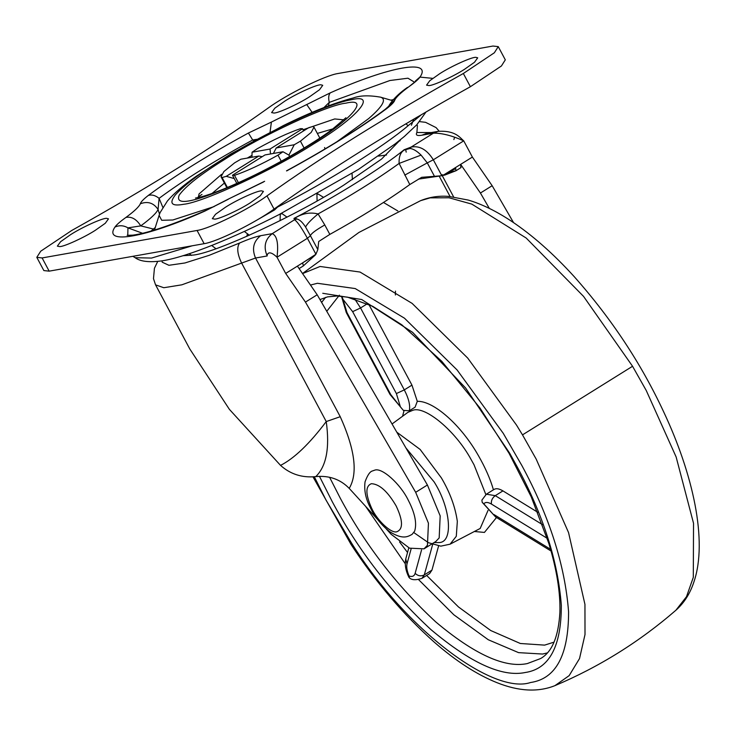 <?xml version="1.0" encoding="UTF-8"?>
<svg xmlns="http://www.w3.org/2000/svg" width="736" height="736" viewBox="0 0 736 736"><rect width="100%" height="100%" fill="white"/><g stroke="black" fill="none" stroke-linecap="round" stroke-linejoin="round"><path stroke-width="1.1" d="M405.619 149.187L406.189 152.15M400.724 139.481L381.552 159.077L343.979 184.984C298.715 214.24 216.494 252.595 193.605 255.042L183.034 255.714M317.906 193.954L316.958 194.516M281.814 213.56L280.324 214.296M303.388 265.843L315.404 254.904L303.388 265.843L302.606 262.881L297.408 266.128L317.188 294.777L305.449 302.091L285.678 273.433L277.021 257.232C267.858 248.501 266.984 255.484 267.159 255.962C263.341 246.799 265.034 239.356 272.237 233.652C277.03 235.649 278.622 243.506 277.021 257.232L307.418 238.28C301.668 227.866 297.39 221.683 294.575 219.733L296.921 218.997L295.044 218.132C302.312 213.403 309.994 212.005 318.081 213.937L324.788 224.958C315.753 230.101 310.969 233.689 310.426 235.732L305.606 227.084C302.588 222.336 299.69 219.641 296.921 218.997M315.404 254.904L302.606 262.881L315.928 254.233L307.418 238.28L310.426 235.732L317.832 249.596L315.928 254.233M456.108 170.688L442.649 175.591L460.644 164.376L460.846 167.624M455.998 170.724L455.464 167.606L442.649 175.591L418.416 179.106M324.788 224.958L329.829 234.398L318.716 241.491L317.832 249.596M267.159 255.962L255.53 258.023C251.712 248.86 253.405 241.417 260.608 235.713L272.237 233.652L294.575 219.733L293.968 218.417C336.205 196.448 381.45 168.25 404.119 149.758L411.102 147.09C419.594 145.434 427 149.666 433.329 159.804L441.839 175.748L421.673 177.321L409.796 184.552L399.114 163.429C398.802 156.648 400.559 152.168 404.395 149.969L410.053 148.479C413.282 148.847 416.953 151.055 421.075 155.103L399.114 163.429C377.053 179.382 350.042 196.218 318.081 213.937C310.896 219.917 306.737 224.305 305.606 227.084M421.075 155.103L427.294 162.886L404.754 175.113M434.7 176.75L427.294 162.886L433.329 159.804L463.726 140.852C451.83 135.553 441.738 132.995 433.44 133.17L411.102 147.09L410.053 148.479M293.968 218.417L295.044 218.132M453.864 139.592L454.646 137.2M157.725 261.436L154.431 268.263L153.484 278.659L155.563 284.86L163.797 287.73L181.847 284.814L255.53 258.023L340.244 416.696C355.037 449.586 358.027 473.487 349.223 488.382C340.326 479.274 329.176 475.346 315.781 476.606C326.37 466.274 329.866 447.92 326.241 421.562L241.528 262.899C237.268 253.883 236.624 247.259 239.605 243.018C248.713 239.062 255.705 236.624 260.608 235.713M340.244 416.696L326.241 421.562C309.534 443.762 294.308 458.372 280.545 465.391L229.365 409.317L189.741 348.882L155.572 284.869M315.781 476.606C302.146 477.958 290.398 474.214 280.545 465.391M448.546 172.638L455.768 168.526M329.829 234.398C361.302 216.927 387.955 200.312 409.796 184.552M349.223 488.382L377.632 519.496M386.299 528.991L391.12 534.272L409.51 548.164L424.019 548.844L427.441 545.247L428.444 523.204L415.674 492.31L305.449 302.091M383.484 202.464L397.872 210.993M297.408 266.128L285.678 273.433M424.019 548.844L435.758 541.53L439.171 537.933L440.183 515.89L427.404 484.996L317.188 294.777M427.404 484.996L415.674 492.31M460.644 164.376L472.383 157.062L492.154 185.711L480.424 193.025L460.644 164.376M513.544 222.612L492.154 185.711M480.424 193.025L489.339 208.417M438.233 131.33L433.44 133.17L421.811 135.231L426.604 133.391L438.233 131.33C455.74 130.346 459.917 137.761 463.726 140.852L472.383 157.062M368.874 304.446L411.948 385.121L417.294 401.332L415.076 407.183L409.29 410.789L403.356 410.366L400.421 406.916L396.382 393.567L352.636 311.641L342.958 299.294L346.996 312.625L346.279 312.542L390.043 394.505L403.356 410.366M341.854 296.286L342.958 299.294M483.81 503.847L482.172 502.283L481.914 500.084L486.358 494.215L495.282 495.659C492.255 497.904 490.976 500.71 491.436 504.068C487.94 502.007 485.392 501.924 483.81 503.847L495.595 516.957L551.043 551.016M438.582 545.946L431.958 570.124L429.631 573.565L421.976 578.34C416.052 580.299 411.856 580.152 409.409 577.88L409.05 576.003C412.234 577.07 414.267 576.187 415.141 573.344C417.919 575.994 420.974 576.509 424.304 574.899L421.986 578.34M537.795 512.302L502.936 490.894C498.806 488.428 495.641 488.088 493.451 489.863C490.332 479.053 485.309 467.627 478.391 455.593C460.975 424.838 433.43 400.678 417.294 401.332M225.483 207.23L215.538 214.259L212.327 218.675L214.728 219.126C219.126 219.172 239.172 210.027 250.277 202.832L260.231 195.804L263.442 191.378L261.639 190.882C257.913 190.357 237.148 199.677 225.483 207.23M70.527 234.701L60.573 241.73L57.362 246.146L59.763 246.597C64.161 246.643 84.208 237.498 95.321 230.304L105.276 223.275L108.486 218.85L106.674 218.344C102.948 217.828 82.184 227.148 70.527 234.701M284.777 101.154L274.822 108.183L271.612 112.599L274.013 113.05C278.41 113.096 298.466 103.951 309.571 96.756L319.525 89.728L322.736 85.302L320.924 84.806C317.198 84.281 296.433 93.601 284.777 101.154M439.742 73.683L429.787 80.712L426.576 85.137L428.978 85.578C433.375 85.624 453.422 76.48 464.536 69.285L474.49 62.256L477.701 57.831L475.888 57.334C472.162 56.81 451.398 66.13 439.742 73.683M212.023 193.467L224.388 183.052M317.336 133.418L332.46 129.012M253.598 221.996L274.574 209.935L277.573 207.074C327.741 181.544 383.686 146.676 408.121 125.7L421.599 114.549M278.042 206.236L277.573 207.074M408.121 125.7L405.941 123.786M410.145 121.293L417.662 116.858M263.654 181.912L228.022 199.254L264.638 181.277M414.662 82.138L409.124 86.554C400.862 92.616 396.06 97.17 394.726 100.216C394.266 101.982 391.626 104.751 386.805 108.514L385.038 109.462C359.398 128.533 326.554 148.994 286.506 170.853M228.022 199.254L204.755 211.149L228.243 199.3M394.726 100.216L388.958 106.058M142.646 233.312L127.963 227.866C123.694 225.354 119.361 225.087 114.954 227.065C102.635 245.198 145.544 237.599 204.755 211.149M127.77 235.41L127.963 227.866L140.76 225.878C136.5 219.144 131.56 216.329 125.93 217.433C120.198 221.527 116.536 224.747 114.954 227.065M409.124 86.554C414.856 82.46 418.517 79.249 420.109 76.912L415.233 81.181M159.5 214.167L158.074 209.456C156.464 213.118 150.696 218.592 140.76 225.878L153.447 229.043L151.018 231.086M254.104 140.714L252.696 139.987C214.903 160.604 183.696 180.053 159.096 198.334L158.074 209.456C153.631 202.897 147.724 201.002 140.337 203.771C140.815 201.977 143.456 199.217 148.258 195.472C174.579 175.913 207.966 155.103 248.409 133.041L252.696 139.987L256.671 139.325M270.057 132.268L271.4 122.075L330.308 92.837C328.606 94.668 328.256 97.851 329.25 102.396L328.394 105.864M162.822 207.304L159.096 198.334C155.333 195.344 151.726 194.387 148.258 195.472M306.82 104.687L312.138 112.396M323.932 107.576L329.25 102.396L389.878 80.528L407.946 78.2L414.598 82.266M271.4 122.075L248.409 133.041M36.8 257.352L43.856 270.572L49.165 271.152L204.13 243.68C216.918 241.84 255.245 222.879 274.05 209.088L266.993 195.877C321.347 157.044 386.796 116.251 463.34 73.49L494.353 52.771L498.254 46.626L492.945 46.046L337.98 73.517C325.202 75.357 286.865 94.318 268.07 108.109C213.707 146.933 148.258 187.726 71.723 230.488L40.71 251.215L36.8 257.352L42.108 257.94L197.073 230.469C209.861 228.62 248.188 209.659 266.993 195.877M274.05 209.088C328.403 170.264 393.852 129.472 470.396 86.71L501.409 65.992L505.31 59.846L498.254 46.626M153.447 229.043L155.268 227.488M390.89 100.17L395.232 99.222M258.814 156.041L240.838 159.224L234.637 162.831L223.864 171.571L221.048 176.806L222.097 177.551L226.265 176.327L258.814 156.041L262.228 156.676M251.97 157.256L252.062 152.232L270.038 149.04L270.498 153.971M270.038 149.04L302.597 128.754L300.564 128.634C288.218 132.848 273.718 139.582 257.076 148.838L252.062 152.232M238.418 182.703L234.49 175.352L232.466 175.232L236.826 183.411M234.25 178.581L226.265 176.327M227.406 187.487L222.097 177.551M273.406 153.456L276.239 147.945L294.216 144.762L300.426 141.156L304.097 148.046M294.216 144.762L288.935 155.112L282.992 151.754L277.978 155.149L281.235 161.239M289.68 156.52L288.935 155.112M303.701 130.824L302.588 128.736L303.526 130.934M300.426 141.156L311.19 132.406L314.005 127.172L312.966 126.436L308.789 127.65L276.239 147.945M232.466 175.232L265.015 154.937L282.992 151.754M234.49 175.352C246.845 171.129 261.335 164.395 277.978 155.149M372.545 470.93L374.707 470.157C381.91 467.25 400.522 484.012 408.333 500.342C414.948 513.084 417.045 523.36 414.635 531.18L412.086 534.364C407.992 536.498 403.116 540.123 389.657 531.677C381.092 524.75 374.661 516.764 370.383 507.73C365.737 498.98 363.961 490.351 365.047 481.841C367.512 475.097 370.015 471.463 372.545 470.93M431.314 132.554L416.889 132.517L417.432 125.506L416.668 124.908M421.811 135.231C417.091 136.031 415.444 135.13 416.889 132.517M162.03 260.857L162.178 262.172L168.903 265.291L184.938 262.973L209.153 255.337L239.605 243.018M442.272 175.665L453.615 196.908M396.824 432.207L420.127 449.429L441.361 477.866C449.944 492.402 455.271 506.911 457.332 521.401L456.292 536.286L450.092 544.18L480.194 528.457L488.032 510.388M392.049 423.982L407.845 412.381L412.887 410.274C425.095 405.674 455.621 430.956 471.114 459.549L474.021 464.775L485.852 494.555M319.958 299.561L327.538 296.884L337.088 295.992L347.512 297.16L372.701 306.296L401.828 324.824L441.793 361.33L479.946 407.974L509.073 453.321L531.245 496.874L548.835 543.426C556.729 569.508 560.427 592.379 559.912 612.021C558.56 636.539 552.11 652.059 540.574 658.564L527.27 663.587C504.841 668.251 474.324 654.359 435.74 621.902C396.971 586.003 365.111 544.714 340.179 498.014L329.59 477.268M547.244 652.933L542.579 654.046L518.576 652.639L488.29 639.759L453.854 614.808L418.628 579.655M405.232 563.693L365.617 506.34M321.614 302.422L325.616 297.372M405.987 448.022L434.074 481.832C450.634 507.684 453.781 542.754 438.858 542.561L434.102 542.561M402.546 416.272L404.009 410.771M496.496 517.509L484.435 532.422L474.37 531.493M407.532 552.488L399.565 541.935M554.033 642.151L544.612 645.122L520.343 643.494L490.765 630.55L458.491 606.97L426.641 575.432M326.756 311.3L339.406 295.164M322.754 293.287L361.716 299.524L412.62 332.359L465.612 388.001L509.689 453.238L516.976 466.422C543.131 514.749 557.916 561.053 561.329 605.314C561.347 646.558 549.314 668.95 525.237 672.511C502.099 677.322 470.635 662.998 430.845 629.519C390.862 592.508 358.018 549.921 332.295 501.759L319.442 476.302M311.061 284.906L317.418 283.286L355.23 288.567L404.487 318.21L457.102 369.969L503.24 433.311L521.879 465.548C549.415 516.433 564.981 565.174 568.578 611.772C568.588 655.187 555.928 678.767 530.582 682.511C493.58 694.968 406.401 630.697 351.808 543.508L326.112 500.25L314.318 476.772M303.039 273.396L320.077 266.469L360.042 272.053L412.114 303.388L467.728 358.092L516.488 425.049L522.496 434.875L536.194 459.117L568.56 532.606L584.945 604.376L585.01 634.515L579.526 658.564L569.158 675.63L554.926 685.648C599.214 666.926 639.538 641.792 675.896 610.245L686.486 596.721L693.303 577.355L693.533 523.296L676.145 456.992L646.254 390.512L632.555 366.27L522.496 434.875M302.919 273.231L358.956 232.429L420.596 200.661L430.137 197.864L449.015 197.772L471.804 204.111L526.185 238.032L583.547 296.387L632.555 366.27M354.743 298.982L360.557 307.961L404.303 389.887L396.382 393.567M411.948 385.121L404.303 389.887C408.774 398.581 410.44 405.545 409.29 410.789M346.996 312.625L390.752 394.579L390.043 394.505M390.752 394.579L400.421 406.916M367.328 303.738L360.557 307.961L352.636 311.641M493.939 514.528L550.602 549.323M547.234 538.338L491.436 504.068M502.936 490.894L495.282 495.659L542.552 524.685M409.032 577.493C405.702 570.878 404.607 564.696 405.757 558.964L407.008 563.886C406.281 566.895 406.953 570.934 409.05 576.003M411.13 548.844L407.008 563.886M432.648 544.474L424.304 574.899L431.958 570.124M415.141 573.344L421.553 549.93M343.905 119.848L334.724 118.947L303.112 129.729M221.619 174.285L199.033 193.964L198.334 197.57M251.914 155.397L247.25 158.093M392.444 100.62L380.365 97.106C386.888 99.001 382.996 106.159 368.69 118.579L336.812 141.827M214.148 206.568L172.813 220L161.708 220.294L159.105 215.363L154.459 230.055M426.024 111.973L416.861 124.697L404.395 136.436L395.158 143.888L358.432 169.418L278.99 214.636C234.692 237.24 188.057 256.744 162.214 260.829C149.307 262.605 140.282 261.556 135.139 257.701L151.542 258.069L192.197 245.796M411.406 125.24L413.77 119.149M313.858 143.778C357.429 117.548 378.083 93.306 351.412 99.71C337.695 102.056 314.778 110.906 282.679 126.27C259.385 137.798 238.896 149.114 221.205 160.2C199.447 173.696 184.147 185.279 175.297 194.966C168.857 203.43 171.644 206.531 183.65 204.277C202.823 202.547 274.427 169.28 313.858 143.778M179.161 195.187C185.592 186.19 200.634 174.349 224.259 159.666C261.087 135.847 327.962 104.77 345.865 103.16C370.778 97.18 351.486 119.821 310.794 144.32C291.125 156.648 268.622 168.82 243.266 180.844C195.886 202.115 174.515 206.899 179.161 195.187M432.768 78.366L419.778 77.087M386.805 108.514C360.474 128.073 327.097 148.874 286.654 170.936M125.93 217.433C134.2 211.37 138.994 206.816 140.337 203.771M330.308 92.837C389.519 66.387 432.418 58.779 420.109 76.912M470.396 86.71L463.34 73.49M204.13 243.68L197.073 230.469M49.165 271.152L42.108 257.94M371.579 508.107C365.415 494.196 365.35 486.064 371.395 483.699C379.417 484.03 387.67 491.427 396.134 505.917C402.969 520.398 403.264 528.991 397.017 531.696C391.469 533.977 377.016 520.416 371.579 508.107M299.276 268.474L303.563 265.77M448.5 172.647L456.118 170.688L444.48 175.186L441.269 174.662M461.076 167.523L456.108 170.678M419.575 121.615L425.564 122.323L436.089 127.604L439.171 131.183M450.073 196.521L439.226 176.217M395.407 294.989L395.48 291.116M413.853 532.588L428.444 542.699L440.827 546.149L450.092 544.18M313.002 476.882L350.998 544.373C375.7 582.148 403.484 614.772 434.36 642.234C455.934 661.075 476.753 674.535 496.818 682.612C518.65 691.38 538.016 692.392 554.926 685.648M420.596 200.661C429.576 197.018 439.015 195.61 448.905 196.429L468.197 200.054C481.721 204.047 496.027 211.03 511.115 220.984C532.091 234.913 553.196 253.534 574.411 276.865C611.414 318.587 641.13 363.51 663.559 411.626C692.788 473.616 707.968 540.574 693.956 581.799C690.166 593.455 684.149 602.94 675.896 610.245M346.279 312.542L341.476 296.249M482.172 502.283L495.595 516.957M405.757 558.964L408.811 547.842M486.358 494.215L494.003 489.449M380.503 97.143C369.095 95.183 360.051 95.45 353.363 97.943C334.126 102.884 310.794 112.093 283.378 125.58L230.929 153.907L196.08 176.382C183.512 185.205 173.954 193.412 167.403 200.992L160.098 212.621L159.105 215.363M345.911 117.732L331.954 129.619C312.082 144.55 273.332 166.686 244.416 179.952C226.476 188.25 212.161 193.872 201.489 196.797L195.454 198.067M325.064 148.939L324.567 147.522M385.038 109.462L389.123 105.864M205.638 210.56C172.371 224.876 148.157 233.064 133.004 235.134L127.153 235.336M407.496 87.4C393.217 97.18 388.185 106.527 388.682 106.692M135.139 257.701L132.866 256.312M378.46 156.087L386.556 154.992M399.988 140.88L400.255 139.858M323.454 197.294L317.74 193.816M352.038 173.457L352.406 179.639M316.922 194.276L317.096 200.928M287.04 217.148L281.557 213.32M249.375 235.235L244.334 231.444M280.287 213.974L280.085 220.68M247.351 233.993L246.818 236.366M215.896 248.694L211.71 245.474M191.516 255.401L189.226 253.727M198.14 196.954L201.958 194.424M314.005 127.172L319.829 138.074M221.048 176.806L226.872 187.708"/></g></svg>
